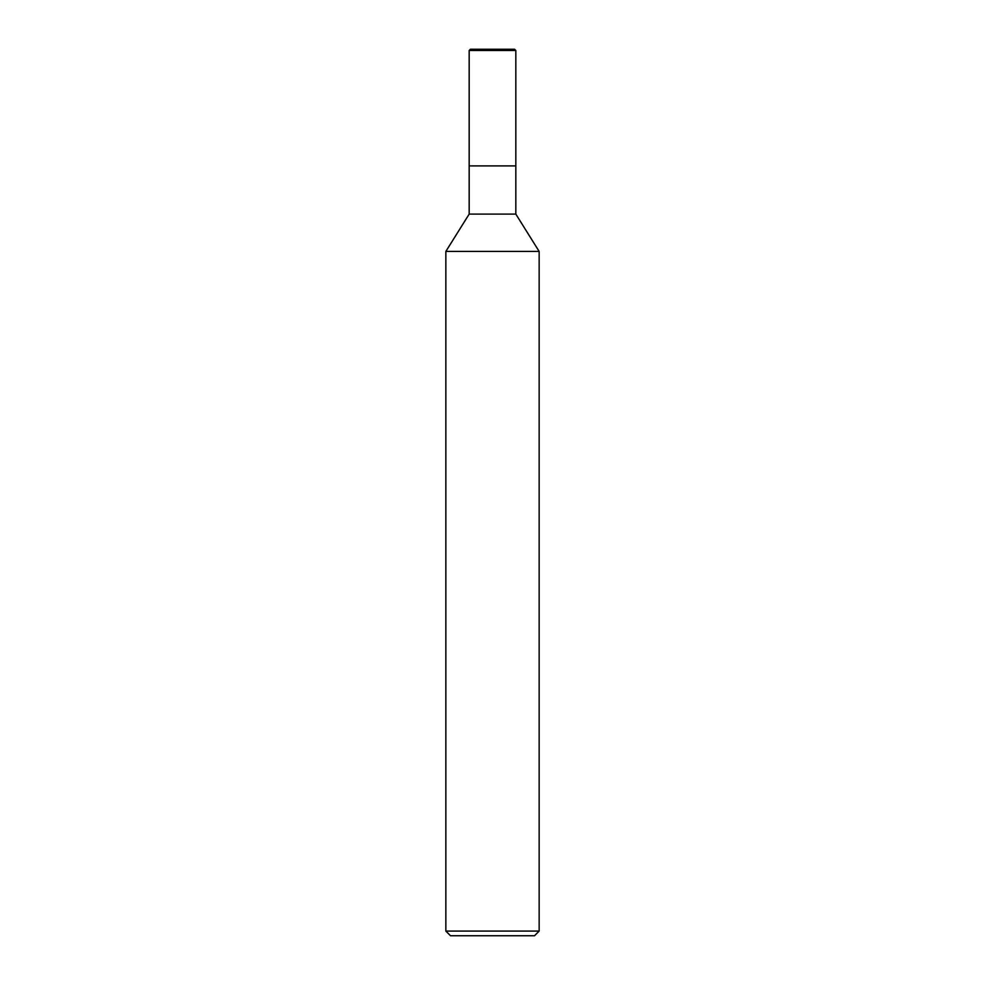 <?xml version="1.0" encoding="UTF-8"?>
<svg xmlns="http://www.w3.org/2000/svg" width="985" height="985" viewBox="0 0 985 985"><rect width="100%" height="100%" fill="white"/><g stroke="black" fill="none" stroke-linecap="round" stroke-linejoin="round"><path stroke-width="1.48" d="M445.848 251.434L469.168 214.102L515.832 214.102L539.152 251.434L445.848 251.434L445.848 931.084L539.152 931.084L539.152 251.434M445.848 931.084L450.502 935.75L534.498 935.75L539.152 931.084M469.168 214.102L469.168 165.899L515.832 165.899L515.832 214.102M469.168 50.494L470.411 49.25L514.589 49.25L515.832 50.494L469.168 50.494L469.168 165.899L515.832 165.899L515.832 50.494L515.832 165.899M515.832 50.494L514.589 49.25"/></g></svg>
